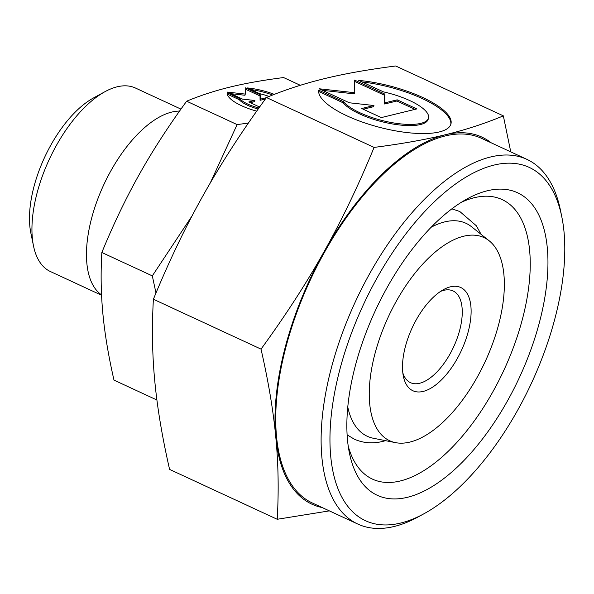 <?xml version="1.0" encoding="UTF-8"?>
<svg xmlns="http://www.w3.org/2000/svg" width="594" height="594" viewBox="0 0 594 594"><rect width="100%" height="100%" fill="white"/><g stroke="black" fill="none" stroke-linecap="round" stroke-linejoin="round"><path stroke-width="0.89" d="M374.821 354.262A111.999 53.356 -65.1 0 1 489.152 240.77A111.999 53.356 -65.1 0 1 498.782 324.005A111.999 53.356 -65.1 0 1 395.604 442.656A111.999 53.356 -65.1 0 1 374.821 354.262M431.088 227.287A117.374 55.918 -65.1 0 1 471.495 226.708L489.152 240.77M355.13 366.557A166.714 79.425 -65.1 0 1 467.255 198.812A166.714 79.425 -65.1 0 1 539.656 321.517A166.714 79.425 -65.1 0 1 438.268 482.61A166.714 79.425 -65.1 0 1 349.428 453.074A166.714 79.425 -65.1 0 1 355.13 366.557M461.308 202.302A154.076 73.404 -65.1 0 1 502.086 199.569A154.076 73.404 -65.1 0 1 522.579 318.555A154.076 73.404 -65.1 0 1 372.527 479.158A154.076 73.404 -65.1 0 1 348.255 446.28M285.031 347.995A202.264 96.362 -65.1 0 1 324.242 251.366C306.727 282.699 285.655 315.288 261.026 349.124C268.406 381.504 273.337 410.899 275.809 437.303A202.264 96.362 -65.1 0 1 285.031 347.995M322.223 507.566A202.264 96.362 -65.1 0 1 275.809 437.303C278.363 463.743 278.831 491.067 277.22 519.282L169.587 469.409C162.207 437.021 157.276 407.633 154.796 381.229C152.25 354.789 151.782 327.457 153.393 299.242C169.03 261.241 185.64 226.589 203.23 195.285C220.753 163.951 241.825 131.363 266.454 97.527C284.972 89.828 304.284 83.539 324.391 78.66C344.423 73.745 368.191 69.52 395.708 65.986L503.341 115.86C484.823 123.559 465.51 129.856 445.403 134.734A202.264 96.362 -65.1 0 1 491.238 142.827M156.913 400.014L113.989 380.123C108.516 356.192 104.819 334.147 102.903 313.981C100.98 293.815 100.631 273.322 101.841 252.495C113.365 224.421 125.824 198.433 139.226 174.532C152.621 150.624 168.429 126.188 186.642 101.21C200.289 95.515 214.776 90.793 230.093 87.058C245.411 83.316 263.239 80.153 283.583 77.554L300.304 85.298M192.1 215.808L152.316 275.883L155.984 293.013M339.649 370.337A194.676 92.746 -65.1 0 1 458.048 182.224A194.676 92.746 -65.1 0 1 561.783 216.713A194.676 92.746 -65.1 0 1 555.13 317.738A194.676 92.746 -65.1 0 1 424.198 513.624A194.676 92.746 -65.1 0 1 339.649 370.337M424.198 513.624L418.406 516.795A200.995 95.76 -65.1 0 1 357.84 524.071A200.995 95.76 -65.1 0 1 331.11 368.852A200.995 95.76 -65.1 0 1 526.856 159.333A200.995 95.76 -65.1 0 1 560.454 210.246L561.783 216.713M357.84 524.071L312.459 503.044A200.995 95.76 -65.1 0 1 285.729 347.824A200.995 95.76 -65.1 0 1 481.474 138.305L526.856 159.333M101.552 294.876A101.129 48.181 -65.1 0 1 91.491 218.711A101.129 48.181 -65.1 0 1 179.566 111.085M101.567 295.248L50.408 271.54A101.129 48.181 -65.1 0 1 33.502 245.923A101.129 48.181 -65.1 0 1 36.954 193.444A101.129 48.181 -65.1 0 1 104.975 91.684A101.129 48.181 -65.1 0 1 135.447 88.023L180.962 109.118M33.502 245.923L30.843 232.982A88.491 42.159 -65.1 0 1 33.865 187.058A88.491 42.159 -65.1 0 1 93.384 98.025L104.975 91.684M440.57 291.402A50.564 24.094 -65.1 0 1 453.022 290.919A50.564 24.094 -65.1 0 1 459.749 329.967A50.564 24.094 -65.1 0 1 410.499 382.677A50.564 24.094 -65.1 0 1 402.829 372.861M405.323 346.814A56.883 27.101 -65.1 0 1 443.577 289.575A56.883 27.101 -65.1 0 1 468.287 331.445A56.883 27.101 -65.1 0 1 433.687 386.412A56.883 27.101 -65.1 0 1 403.378 376.336A56.883 27.101 -65.1 0 1 405.323 346.814M272.646 95.025A34.133 10.662 14.6 0 0 250.698 89.523M269.06 96.466A22.527 7.039 14.6 0 0 259.652 93.674L247.267 87.934A34.133 10.662 -165.4 0 1 274.302 94.379M256.705 111.137A34.133 10.662 -165.4 0 1 227.25 92.82L239.627 98.559A22.527 7.039 14.6 0 0 258.939 107.982M239.627 98.559L239.323 99.718L227.294 94.142M258.197 109.029A22.527 7.039 -165.4 0 1 239.323 99.718M450.779 124.48A68.265 21.325 14.6 0 0 362.05 81.942M358.739 80.413A68.265 21.325 -165.4 0 1 450.957 123.901A68.265 21.325 -165.4 0 1 411.055 132.982A68.265 21.325 -165.4 0 1 318.696 90.184L343.458 101.656A45.055 14.07 14.6 0 0 390.236 122.327A45.055 14.07 14.6 0 0 428.497 118.05A45.055 14.07 14.6 0 0 426.336 111.731A45.055 14.07 14.6 0 0 383.501 91.884L358.739 80.413M343.458 101.656L343.154 102.821L318.622 91.454M428.497 118.05L428.192 119.216A45.055 14.07 -165.4 0 1 389.931 123.493A45.055 14.07 -165.4 0 1 343.154 102.821M354.752 92.723L354.588 80.086L384.838 94.104L384.957 102.829L397.208 99.837L416.81 108.925L381.296 117.59L361.694 108.509L373.945 105.517L349.324 102.777L319.075 88.758L354.752 92.723L354.447 93.889L322.468 90.333M373.945 105.517L373.648 106.675L363.231 109.222M414.968 109.37L396.903 101.002L384.652 103.995L384.533 95.27L354.603 81.4M397.208 99.837L396.903 101.002M384.957 102.829L384.652 103.995M384.838 94.104L384.533 95.27M260.283 106.103L258.546 106.526L248.745 101.982L254.871 100.49L242.56 99.116L227.435 92.107L245.277 94.09L245.188 87.771L260.321 94.78L260.372 99.146L266.335 97.691M245.277 94.09L244.973 95.255L230.828 93.681M254.871 100.49L254.574 101.648L250.282 102.695M265.377 99.012L260.075 100.304L260.016 95.946L245.211 89.085M260.372 99.146L260.075 100.304M260.321 94.78L260.016 95.946M324.242 251.366A202.264 96.362 -65.1 0 1 445.403 134.734C425.371 139.649 401.596 143.874 374.086 147.409C358.449 185.41 341.84 220.062 324.242 251.366M248.396 123.055L237.11 124.599L210.246 183.011M237.11 124.599L186.642 101.21M152.316 275.883L101.841 252.495M277.22 519.282L329.358 510.87M510.758 151.871L503.341 115.86M266.454 97.527L374.086 147.409M153.393 299.242L261.026 349.124M395.604 442.656L373.455 438.275A117.374 55.918 -65.1 0 1 347.78 407.076M451.848 208.836L459.801 211.516L476.329 225.757L481.133 234.385M385.543 440.666L383.033 441.335C372.869 443.881 363.298 443.161 354.306 439.174L347.119 434.838"/></g></svg>
